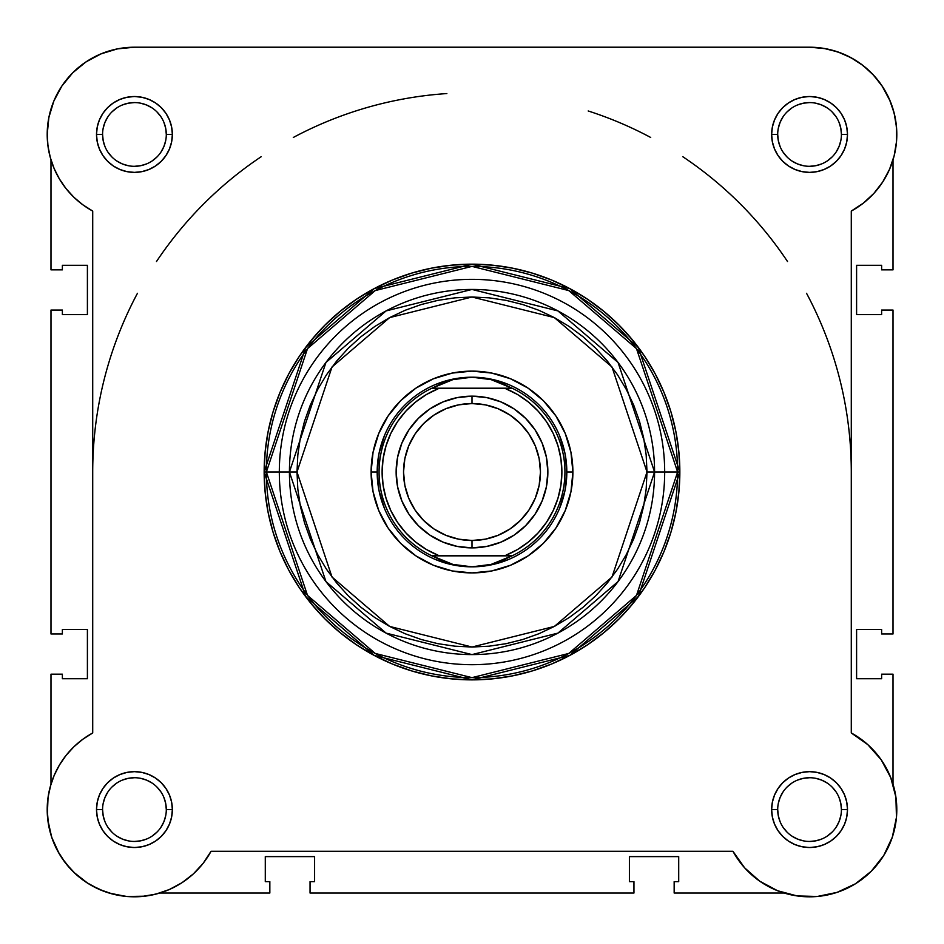 <?xml version="1.0" encoding="UTF-8"?>
<svg xmlns="http://www.w3.org/2000/svg" width="944" height="944" viewBox="0 0 944 944"><rect width="100%" height="100%" fill="white"/><g stroke="black" fill="none" stroke-linecap="round" stroke-linejoin="round"><path stroke-width="1.42" d="M88.795 60.109L83.768 63.437L88.795 60.109M75.591 70.057L71.65 73.892L75.591 70.057M50.292 786.553A87.237 87.237 0 0 1 50.988 784.134L48.227 796.264M48.05 797.409L47.342 814.637M47.79 819.722L51.649 837.08M51.767 837.422L59.224 853.765M61.82 857.919L70.682 869.117M73.738 872.244L87.816 883.313M90.895 885.177L104.288 891.443M109.103 893.059L125.835 896.387M126.874 896.493L144.869 896.186M149.777 895.455L159.89 893.024L269.842 893.024L159.878 893.024M896.34 143.441L896.694 138.792L896.34 143.441M868.409 70.057L860.232 63.437L868.409 70.057M855.205 60.109L846.237 55.295L855.205 60.109M840.75 52.982L830.39 49.737L840.75 52.982M894.818 152.94L893.956 156.527M50.988 159.89L50.988 269.854L62.375 269.854L62.375 265.311L87.403 265.311L87.403 314.612L62.375 314.612L62.375 310.057L50.988 310.057L62.375 310.057L62.375 314.612L87.403 314.612L87.403 265.311L62.375 265.311L62.375 269.854L50.988 269.854L50.988 159.89L50.044 156.527M49.182 152.94L47.66 143.441M47.306 138.792L47.259 131.369M48.215 121.162L49.3 115.451M52.51 104.465L54.174 100.276M61.69 86.293L63.354 83.886M97.763 55.295L103.25 52.982M113.61 49.737L118.614 48.663M809.775 47.212L825.386 48.663M872.35 73.892L880.646 83.886M882.097 85.987L890.157 101.067M891.49 104.465L894.7 115.451M895.785 121.162L896.741 131.369M156.149 894.074L154.167 894.558M143.358 896.363L139.818 896.647M127.877 896.564L126.944 896.493M114.307 894.464L110.967 893.602M101.102 890.192L98.589 889.106M87.414 883.053L84.972 881.436M76.83 875.088L74.328 872.799M65.738 863.347L64.829 862.155M58.552 852.609L56.864 849.482M52.333 839.051L51.814 837.576M48.616 825.221L48.073 821.894M47.224 811.628L47.212 808.501M47.696 800.288L48.038 797.55M50.221 786.812L50.952 784.275M896.658 814.637L896.21 819.722M892.8 835.688L892.233 837.422M884.776 853.777L882.18 857.919M873.318 869.117L870.262 872.244M856.184 883.313L853.105 885.177M839.712 891.443L834.897 893.059M818.165 896.387L817.126 896.493M799.131 896.186L794.223 895.455M895.773 796.264L895.95 797.397M851.358 733.004L851.287 732.969A87.237 87.237 0 0 1 871.253 871.265A87.237 87.237 0 0 1 732.957 851.299L211.043 851.299A87.237 87.237 0 0 1 47.2 809.586A87.237 87.237 0 0 1 92.713 732.969L92.713 211.067L82.848 204.801L73.915 197.284L66.068 188.635L59.437 179.006L54.15 168.587L50.315 157.554L47.979 146.108L47.2 134.449A87.237 87.237 0 0 1 134.437 47.212L809.563 47.212L823.911 48.404L837.859 51.932L851.051 57.714L863.099 65.573L873.696 75.319L882.546 86.671L889.413 99.321L894.098 112.926L896.493 127.121L896.517 141.517L894.169 155.713L889.519 169.342L882.699 182.003L873.884 193.39L863.312 203.161L851.287 211.067L851.287 732.969L867.796 744.627L881.177 759.767L890.723 777.585L895.903 797.114L896.458 817.315L892.34 837.104L883.785 855.417L871.253 871.265L855.394 883.808L837.092 892.363L817.303 896.47L797.102 895.927L777.573 890.735L759.755 881.2L744.604 867.807L732.957 851.299L211.043 851.299L203.149 863.335L193.367 873.896L181.991 882.711L169.318 889.543L155.701 894.18L141.494 896.529L127.098 896.505L112.914 894.121L99.297 889.425L86.647 882.569L75.296 873.707L65.561 863.111L57.69 851.063L51.92 837.883L48.392 823.923L47.2 809.586A87.237 87.237 0 0 1 47.2 809.515M50.988 674.181L50.988 784.134L50.988 674.181L62.375 674.181L50.988 674.181M62.375 674.181L62.375 678.724L87.403 678.724L62.375 678.724L62.375 674.181M87.403 629.424L87.403 678.724L87.403 629.424L62.375 629.424L62.375 633.967L62.375 629.424L87.403 629.424M62.375 633.967L50.988 633.967L50.988 310.057L50.988 633.967L62.375 633.967M893.012 159.902L893.012 269.854L881.625 269.854L893.012 269.854L893.012 159.902M881.625 269.854L881.625 265.311L856.597 265.311L881.625 265.311L881.625 269.854M856.597 314.612L856.597 265.311L856.597 314.612L881.625 314.612L881.625 310.057L881.625 314.612L856.597 314.612M881.625 310.057L893.012 310.057L893.012 633.967L881.625 633.967L893.012 633.967L893.012 310.057L881.625 310.057M881.625 633.967L881.625 629.424L856.597 629.424L881.625 629.424L881.625 633.967M856.597 629.424L856.597 678.724L881.625 678.724L881.625 674.181L881.625 678.724L856.597 678.724L856.597 629.424M881.625 674.181L893.012 674.181L893.012 784.134L893.012 674.181L881.625 674.181M674.158 893.024L784.11 893.024L674.158 893.024L674.158 881.649L674.158 893.024M674.158 881.649L678.712 881.649L678.712 856.609L678.712 881.649L674.158 881.649M629.4 856.609L678.712 856.609L629.4 856.609L629.4 881.649L633.955 881.649L629.4 881.649L629.4 856.609M633.955 881.649L633.955 893.024L310.045 893.024L633.955 893.024L633.955 881.649M310.045 881.649L310.045 893.024L310.045 881.649L314.6 881.649L314.6 856.609L314.6 881.649L310.045 881.649M314.6 856.609L265.288 856.609L265.288 881.649L269.842 881.649L265.288 881.649L265.288 856.609L314.6 856.609M269.842 881.649L269.842 893.024L269.842 881.649M166.297 809.586L172.363 809.586A37.925 37.925 0 0 1 134.437 847.511A37.925 37.925 0 0 1 96.512 809.586L97.232 816.985L99.391 824.1L102.896 830.649L107.616 836.396L113.363 841.116L119.923 844.62L127.039 846.78L134.437 847.511L141.836 846.78L148.951 844.62L155.512 841.116L161.259 836.396L165.967 830.649L169.472 824.1L171.631 816.985L172.363 809.586L171.631 802.176L169.472 795.06L165.967 788.511L161.259 782.765L155.512 778.045L148.951 774.54L141.836 772.381L134.437 771.649L127.039 772.381L119.923 774.54L113.363 778.045L107.616 782.765L102.896 788.511L99.391 795.06L97.232 802.176L96.512 809.586L102.577 809.586A31.86 31.86 0 0 0 134.437 841.446A31.86 31.86 0 0 0 166.297 809.586A31.86 31.86 0 0 0 134.437 777.726A31.86 31.86 0 0 0 102.577 809.586L96.512 809.586A37.925 37.925 0 0 1 134.437 771.649A37.925 37.925 0 0 1 172.363 809.586L166.297 809.586A31.86 31.86 0 0 1 134.437 841.446A31.86 31.86 0 0 1 102.577 809.586A31.86 31.86 0 0 1 134.437 777.726A31.86 31.86 0 0 1 166.297 809.586L165.684 803.368L163.867 797.385M841.423 809.586L847.488 809.586A37.925 37.925 0 0 1 809.563 847.511A37.925 37.925 0 0 1 771.637 809.586L772.369 816.985L774.528 824.1L778.033 830.649L782.741 836.396L788.488 841.116L795.049 844.62L802.164 846.78L809.563 847.511L816.961 846.78L824.077 844.62L830.637 841.116L836.384 836.396L841.104 830.649L844.609 824.1L846.768 816.985L847.488 809.586L846.768 802.176L844.609 795.06L841.104 788.511L836.384 782.765L830.637 778.045L824.077 774.54L816.961 772.381L809.563 771.649L802.164 772.381L795.049 774.54L788.488 778.045L782.741 782.765L778.033 788.511L774.528 795.06L772.369 802.176L771.637 809.586L777.703 809.586A31.86 31.86 0 0 0 809.563 841.446A31.86 31.86 0 0 0 841.423 809.586A31.86 31.86 0 0 0 809.563 777.726A31.86 31.86 0 0 0 777.703 809.586L771.637 809.586A37.925 37.925 0 0 1 809.563 771.649A37.925 37.925 0 0 1 847.488 809.586L841.423 809.586A31.86 31.86 0 0 1 809.563 841.446A31.86 31.86 0 0 1 777.703 809.586A31.86 31.86 0 0 1 809.563 777.726A31.86 31.86 0 0 1 841.423 809.586L840.809 803.368L839.004 797.385M166.297 134.449L172.363 134.449A37.925 37.925 0 0 1 134.437 172.386A37.925 37.925 0 0 1 96.512 134.449L97.232 141.848L99.391 148.963L102.896 155.524L107.616 161.271L113.363 165.991L119.923 169.495L127.039 171.655L134.437 172.386L141.836 171.655L148.951 169.495L155.512 165.991L161.259 161.271L165.967 155.524L169.472 148.963L171.631 141.848L172.363 134.449L171.631 127.051L169.472 119.935L165.967 113.374L161.259 107.628L155.512 102.92L148.951 99.415L141.836 97.256L134.437 96.524L127.039 97.256L119.923 99.415L113.363 102.92L107.616 107.628L102.896 113.374L99.391 119.935L97.232 127.051L96.512 134.449L102.577 134.449A31.86 31.86 0 0 0 134.437 166.309A31.86 31.86 0 0 0 166.297 134.449A31.86 31.86 0 0 0 134.437 102.589A31.86 31.86 0 0 0 102.577 134.449L96.512 134.449A37.925 37.925 0 0 1 134.437 96.524A37.925 37.925 0 0 1 172.363 134.449L166.297 134.449A31.86 31.86 0 0 1 134.437 166.309A31.86 31.86 0 0 1 102.577 134.449A31.86 31.86 0 0 1 134.437 102.589A31.86 31.86 0 0 1 166.297 134.449L165.684 128.231L163.867 122.26M841.423 134.449L847.488 134.449A37.925 37.925 0 0 1 809.563 172.386A37.925 37.925 0 0 1 771.637 134.449L772.369 141.848L774.528 148.963L778.033 155.524L782.741 161.271L788.488 165.991L795.049 169.495L802.164 171.655L809.563 172.386L816.961 171.655L824.077 169.495L830.637 165.991L836.384 161.271L841.104 155.524L844.609 148.963L846.768 141.848L847.488 134.449L846.768 127.051L844.609 119.935L841.104 113.374L836.384 107.628L830.637 102.92L824.077 99.415L816.961 97.256L809.563 96.524L802.164 97.256L795.049 99.415L788.488 102.92L782.741 107.628L778.033 113.374L774.528 119.935L772.369 127.051L771.637 134.449L777.703 134.449A31.86 31.86 0 0 0 809.563 166.309A31.86 31.86 0 0 0 841.423 134.449A31.86 31.86 0 0 0 809.563 102.589A31.86 31.86 0 0 0 777.703 134.449L771.637 134.449A37.925 37.925 0 0 1 809.563 96.524A37.925 37.925 0 0 1 847.488 134.449L841.423 134.449A31.86 31.86 0 0 1 809.563 166.309A31.86 31.86 0 0 1 777.703 134.449A31.86 31.86 0 0 1 809.563 102.589A31.86 31.86 0 0 1 841.423 134.449L840.809 128.231L839.004 122.26M572.89 472.012L566.825 472.012L572.89 472.012L570.955 452.329L565.208 433.402L555.886 415.962L543.343 400.681L528.05 388.126L510.61 378.804L491.682 373.069L472 371.122L452.318 373.069L433.39 378.804L415.95 388.126L400.657 400.681L388.114 415.962L378.792 433.402L373.045 452.329L371.11 472.012A100.89 100.89 0 0 1 472 371.122A100.89 100.89 0 0 1 572.89 472.012A100.89 100.89 0 0 1 472 572.902A100.89 100.89 0 0 1 371.11 472.012L373.045 491.694L378.792 510.621L388.114 528.062L400.657 543.355L415.95 555.898L433.39 565.232L452.318 570.967L472 572.902L491.682 570.967L510.61 565.232L528.05 555.898L543.343 543.355L555.886 528.062L565.208 510.621L570.955 491.694L572.89 472.012M379.004 453.521L384.397 435.727L379.004 453.521L377.175 472.012L371.11 472.012L377.175 472.012L379.004 490.514L384.397 508.309L379.004 490.514M677.627 472.012L636.504 595.393L568.76 653.449L472 677.639L375.24 653.449L307.496 595.393L266.373 472.012L264.155 472.012L305.726 596.726L374.19 655.407L472 679.869L569.81 655.407L638.274 596.726L679.845 472.012L664.682 472.012A192.682 192.682 0 0 1 472 664.694A192.682 192.682 0 0 1 279.318 472.012L266.373 472.012A205.627 205.627 0 0 0 472 677.639A205.627 205.627 0 0 0 677.627 472.012A205.627 205.627 0 0 0 472 266.385A205.627 205.627 0 0 0 266.373 472.012L279.318 472.012A192.682 192.682 0 0 0 472 664.694A192.682 192.682 0 0 0 664.682 472.012L647.006 472.012L612.007 577.02L554.352 626.438L472 647.029L389.648 626.438L331.993 577.02L296.994 472.012L289.43 472.012L325.94 581.563L386.084 633.117L472 654.593L557.916 633.117L618.06 581.563L654.57 472.012A182.57 182.57 0 0 1 472 654.593A182.57 182.57 0 0 1 289.43 472.012L279.318 472.012L289.43 472.012A182.57 182.57 0 0 1 472 289.442A182.57 182.57 0 0 1 654.57 472.012L664.682 472.012A192.682 192.682 0 0 0 472 279.341A192.682 192.682 0 0 0 279.318 472.012A192.682 192.682 0 0 1 472 279.341A192.682 192.682 0 0 1 664.682 472.012L679.845 472.012A207.845 207.845 0 0 1 472 679.869A207.845 207.845 0 0 1 264.155 472.012L265.158 492.39L268.143 512.568L273.099 532.357L279.979 551.556L288.699 569.999L299.177 587.487L311.331 603.877L325.031 618.993L340.147 632.681L356.525 644.835L374.025 655.325L392.456 664.045L411.667 670.913L431.455 675.869L451.621 678.866L472 679.869L492.379 678.866L512.545 675.869L532.333 670.913L551.544 664.045L569.975 655.325L587.475 644.835L603.853 632.681L618.969 618.993L632.669 603.877L644.823 587.487L655.301 569.999L664.021 551.556L670.901 532.357L675.857 512.568L678.842 492.39L679.845 472.012L678.842 451.645L675.857 431.467L670.901 411.678L664.021 392.48L655.301 374.036L644.823 356.537L632.669 340.159L618.969 325.043L603.853 311.343L587.475 299.201L569.975 288.711L551.544 279.99L532.333 273.123L512.545 268.167L492.379 265.17L472 264.167L451.621 265.17L431.455 268.167L411.667 273.123L392.456 279.99L374.025 288.711L356.525 299.201L340.147 311.343L325.031 325.043L311.331 340.159L299.177 356.537L288.699 374.036L279.979 392.48L273.099 411.678L268.143 431.467L265.158 451.645L264.155 472.012A207.845 207.845 0 0 1 472 264.167A207.845 207.845 0 0 1 679.845 472.012L638.274 347.309L569.81 288.616L472 264.167L374.19 288.616L305.726 347.309L264.155 472.012L266.373 472.012L307.496 348.643L375.24 290.575L472 266.385L568.76 290.575L636.504 348.643L677.627 472.012M47.2 809.586L47.979 797.928L50.315 786.482L54.15 775.449L59.437 765.029L66.068 755.401L73.915 746.751L82.848 739.235L92.713 732.969L92.713 211.067A87.237 87.237 0 0 1 47.2 134.449L48.876 117.434L53.843 101.067L61.903 85.987L72.747 72.771L85.975 61.915L101.055 53.855L117.422 48.887L134.437 47.212L809.563 47.212A87.237 87.237 0 0 1 851.287 211.067L851.287 732.969M47.2 134.449L47.979 146.108M75.331 198.618L79.756 202.429M889.519 169.342L894.169 155.713M837.859 51.932L823.911 48.404M101.055 53.855L85.975 61.915M112.914 894.121L122.331 895.974M647.006 472.012L646.168 489.169L643.643 506.161L639.477 522.823L633.684 538.989L626.344 554.517L617.518 569.244L607.287 583.038L595.747 595.77L583.026 607.299L569.232 617.529L554.494 626.356L538.977 633.707L522.799 639.489L506.137 643.666L489.157 646.18L472 647.029L454.843 646.18L437.863 643.666L421.201 639.489L405.023 633.707L389.506 626.356L374.768 617.529L360.974 607.299L348.253 595.77L336.713 583.038L326.482 569.244L317.656 554.517L310.316 538.989L304.523 522.823L300.357 506.161L297.832 489.169L296.994 472.012L297.832 454.866L300.357 437.874L304.523 421.213L310.316 405.047L317.656 389.518L326.482 374.792L336.713 360.986L348.253 348.265L360.974 336.737L374.768 326.506L389.506 317.668L405.023 310.328L421.201 304.546L437.863 300.369L454.843 297.844L472 297.006L489.157 297.844L506.137 300.369L522.799 304.546L538.977 310.328L554.494 317.668L569.232 326.506L583.026 336.737L595.747 348.265L607.287 360.986L617.518 374.792L626.344 389.518L633.684 405.047L639.477 421.213L643.643 437.874L646.168 454.866L647.006 472.012L654.57 472.012L618.06 362.472L557.916 310.918L472 289.442L386.084 310.918L325.94 362.472L289.43 472.012L296.994 472.012L331.993 367.015L389.648 317.597L472 297.006L554.352 317.597L612.007 367.015L647.006 472.012M453.498 379.016L435.715 384.409L453.498 379.016L472 377.199L481.629 377.801L491.104 379.63L500.273 382.639L512.899 388.574L505.429 388.574L517.43 394.45L528.416 402.038L538.163 411.171L546.446 421.638L553.09 433.225L557.939 445.674L560.901 458.701L561.892 472.012L560.901 485.334L557.939 498.361L553.09 510.798L546.446 522.386L538.163 532.864L528.416 541.998L517.43 549.585L505.429 555.461L438.571 555.461L426.57 549.585L415.584 541.998L405.837 532.864L397.554 522.386L390.91 510.798L386.061 498.361L383.099 485.334L382.108 472.012L383.099 458.701L386.061 445.674L390.91 433.225L397.554 421.638L405.837 411.171L415.584 402.038L426.57 394.45L438.571 388.574L505.429 388.574L431.101 388.574L512.108 388.196L431.892 388.196L443.727 382.639L452.896 379.63L462.371 377.801L472 377.199A94.825 94.825 0 0 0 377.175 472.012A94.825 94.825 0 0 0 472 566.837A94.825 94.825 0 0 1 377.175 472.012A94.825 94.825 0 0 1 472 377.199L491.104 379.63L512.899 388.574A92.925 92.925 0 0 1 512.899 555.461L431.101 555.461L443.727 561.397L452.896 564.406L462.371 566.223L472 566.837L481.629 566.223L491.104 564.406L500.273 561.397L512.108 555.839L431.892 555.839L512.899 555.461L491.104 564.406L472 566.837L452.896 564.406L431.101 555.461A92.925 92.925 0 0 1 431.101 388.574L452.896 379.63L472 377.199A94.825 94.825 0 0 1 566.825 472.012A94.825 94.825 0 0 1 472 566.837A94.825 94.825 0 0 0 566.825 472.012A94.825 94.825 0 0 0 472 377.199L490.502 379.016L508.285 384.409L490.502 379.016M564.996 453.521L559.603 435.727L564.996 453.521L566.825 472.012L564.996 490.514L559.603 508.309L564.996 490.514M490.502 565.019L508.285 559.615L490.502 565.019L472 566.837L453.498 565.019L435.715 559.615L453.498 565.019M102.577 809.586L103.191 815.793L104.996 821.776M107.935 827.274L111.911 832.112M116.726 836.065L122.248 839.015L128.219 840.833M134.426 841.446L140.656 840.833L146.627 839.015M152.126 836.077L156.964 832.112M160.917 827.286L163.867 821.776L165.684 815.793M160.928 791.886L156.964 787.048M152.149 783.095L146.627 780.145L140.656 778.328M134.449 777.726L128.219 778.328L122.248 780.145M116.749 783.083L111.911 787.048M107.946 791.874L104.996 797.385L103.191 803.368M102.577 134.449L103.191 140.668L104.996 146.639M107.935 152.149L111.911 156.975M116.726 160.94L122.248 163.89L128.219 165.696M134.426 166.309L140.656 165.696L146.627 163.89M152.126 160.952L156.964 156.975M160.917 152.161L163.867 146.639L165.684 140.668M160.928 116.761L156.964 111.923M152.149 107.97L146.627 105.02L140.656 103.203M134.449 102.589L128.219 103.203L122.248 105.02M116.749 107.958L111.911 111.923M107.946 116.737L104.996 122.26L103.191 128.231M777.703 134.449L778.316 140.668L780.133 146.639M783.072 152.149L787.036 156.975M791.851 160.94L797.373 163.89L803.344 165.696M809.551 166.309L815.781 165.696L821.752 163.89M827.251 160.952L832.089 156.975M836.054 152.161L839.004 146.639L840.809 140.668M836.065 116.761L832.089 111.923M827.274 107.97L821.752 105.02L815.781 103.203M809.574 102.589L803.344 103.203L797.373 105.02M791.874 107.958L787.036 111.923M783.083 116.737L780.133 122.26L778.316 128.231M777.703 809.586L778.316 815.793L780.133 821.776M783.072 827.274L787.036 832.112M791.851 836.065L797.373 839.015L803.344 840.833M809.551 841.446L815.781 840.833L821.752 839.015M827.251 836.077L832.089 832.112M836.054 827.286L839.004 821.776L840.809 815.793M836.065 791.886L832.089 787.048M827.274 783.095L821.752 780.145L815.781 778.328M809.574 777.726L803.344 778.328L797.373 780.145M791.874 783.083L787.036 787.048M783.083 791.874L780.133 797.385L778.316 803.368M472 547.874A75.862 75.862 0 0 1 396.138 472.012A75.862 75.862 0 0 1 472 396.161A75.862 75.862 0 0 0 396.138 472.012A75.862 75.862 0 0 0 472 547.874L472 540.487A68.464 68.464 0 0 1 403.536 472.012A68.464 68.464 0 0 1 472 403.548L472 396.161L457.203 397.613L442.972 401.932L429.85 408.941L418.357 418.381L408.929 429.874L401.92 442.984L397.601 457.215L396.138 472.012L397.601 486.821L401.92 501.04L408.929 514.161L418.357 525.655L429.85 535.095L442.972 542.104L457.203 546.411L472 547.874L486.797 546.411L501.028 542.104L514.15 535.095L525.643 525.655L535.071 514.161L542.08 501.04L546.399 486.821L547.862 472.012L546.399 457.215L542.08 442.984L535.071 429.874L525.643 418.381L514.15 408.941L501.028 401.932L486.797 397.613L472 396.161L472 403.548L485.358 404.858L498.196 408.764L510.043 415.089L520.415 423.596L528.935 433.98L535.26 445.816L539.154 458.654L540.464 472.012L539.154 485.369L535.26 498.22L528.935 510.055L520.415 520.427L510.043 528.947L498.196 535.272L485.358 539.166L472 540.487L458.642 539.166L445.804 535.272L433.957 528.947L423.585 520.427L415.065 510.055L408.74 498.22L404.846 485.369L403.536 472.012L404.846 458.654L408.74 445.816L415.065 433.98L423.585 423.596L433.957 415.089L445.804 408.764L458.642 404.858L472 403.548A68.464 68.464 0 0 1 540.464 472.012A68.464 68.464 0 0 1 472 540.487L472 547.874A75.862 75.862 0 0 0 547.862 472.012A75.862 75.862 0 0 0 472 396.161A75.862 75.862 0 0 1 547.862 472.012A75.862 75.862 0 0 1 472 547.874M92.713 471.67A379.287 379.287 0 0 1 94.506 435.172M94.577 434.511A379.287 379.287 0 0 1 99.934 398.356M100.064 397.684A379.287 379.287 0 0 1 108.985 362.118M109.103 361.717A379.287 379.287 0 0 1 121.493 327.108M121.682 326.636A379.287 379.287 0 0 1 137.458 293.289M156.492 261.512A379.287 379.287 0 0 1 178.664 231.575M178.959 231.221A379.287 379.287 0 0 1 261.169 156.728M293.301 137.47A379.287 379.287 0 0 1 361.694 109.126M362.107 108.997A379.287 379.287 0 0 1 397.672 100.088M398.344 99.958A379.287 379.287 0 0 1 434.488 94.589M435.16 94.53A379.287 379.287 0 0 1 446.854 93.562M588.183 110.967A379.287 379.287 0 0 1 650.699 137.47M682.831 156.728A379.287 379.287 0 0 1 765.041 231.221M765.336 231.575A379.287 379.287 0 0 1 787.508 261.512M806.542 293.289A379.287 379.287 0 0 1 822.318 326.636M822.507 327.108A379.287 379.287 0 0 1 834.897 361.717M835.015 362.118A379.287 379.287 0 0 1 843.936 397.684M844.066 398.356A379.287 379.287 0 0 1 849.423 434.511M849.494 435.172A379.287 379.287 0 0 1 851.287 471.67M438.571 388.574L431.101 388.574A92.925 92.925 0 0 0 431.101 555.461L438.571 555.461A89.892 89.892 0 0 1 438.571 388.574M505.429 555.461L512.899 555.461A92.925 92.925 0 0 0 512.899 388.574L505.429 388.574A89.892 89.892 0 0 1 505.429 555.461"/></g></svg>
